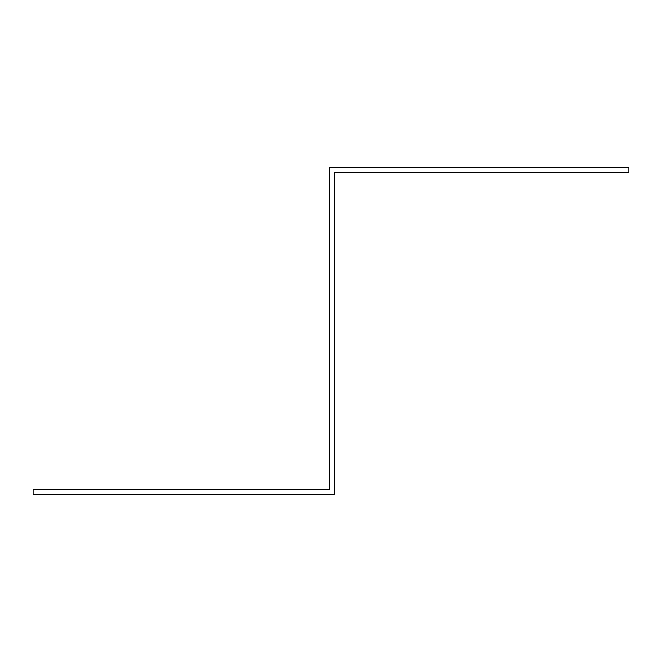 <?xml version="1.0" encoding="UTF-8"?>
<svg xmlns="http://www.w3.org/2000/svg" width="662" height="662" viewBox="0 0 662 662"><rect width="100%" height="100%" fill="white"/><g stroke="black" fill="none" stroke-linecap="round" stroke-linejoin="round"><path stroke-width="0.99" d="M33.1 494.44L33.1 489.615L329.362 489.615L329.386 167.56L628.9 167.56L628.9 172.385L334.219 172.418L334.219 494.44L33.1 494.44"/></g></svg>
